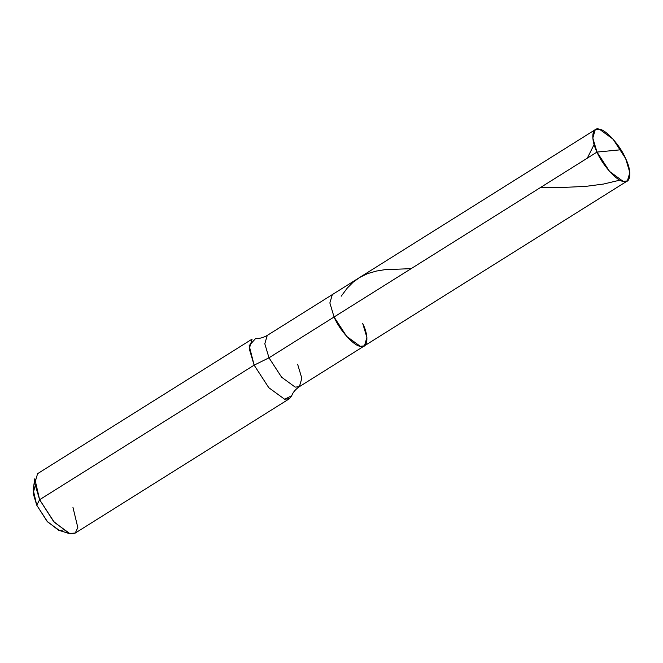 <?xml version="1.0" encoding="UTF-8"?>
<svg xmlns="http://www.w3.org/2000/svg" width="663" height="663" viewBox="0 0 663 663"><rect width="100%" height="100%" fill="white"/><g stroke="black" fill="none" stroke-linecap="round" stroke-linejoin="round"><path stroke-width="0.99" d="M625.64 158.532C632.162 171.576 630.82 184.148 623.203 181.389C616.656 180.958 602.244 164.838 596.998 152.076L619.996 149.855L625.64 158.532C620.394 145.769 605.982 129.641 599.435 129.21C591.819 126.451 590.476 139.023 596.998 152.076L609.604 171.46L623.203 181.389L627.389 180.916L629.833 172.562L625.64 158.532L619.996 149.855L596.998 152.076L592.805 138.037L595.25 129.683L599.435 129.21L613.035 139.139L625.64 158.532M291.728 395.736L284.609 399.234L268.788 387.698L254.136 365.147L268.788 387.698L284.609 399.234L289.474 398.687L291.728 395.728C292.822 392.488 295.375 389.463 299.386 386.653L295.209 387.126L281.601 377.206L268.996 357.813L281.601 377.206L295.209 387.126L299.386 386.653L364.459 345.837L360.274 346.31L346.674 336.39L334.069 316.997L596.998 152.076L334.069 316.997L346.674 336.39L360.274 346.31L364.459 345.837L366.904 337.492L362.711 323.453C369.233 336.506 367.89 349.07 360.274 346.31C353.727 345.879 339.315 329.76 334.069 316.997L329.867 302.958L332.32 294.604L329.867 302.958L334.069 316.997C339.315 329.76 353.727 345.879 360.274 346.31C367.89 349.07 369.233 336.506 362.711 323.453M35.106 486.02L33.15 493.272L36.747 505.198L47.073 521.3L58.593 530.226L69.151 533.533L53.579 521.458L39.623 499.703L254.136 365.147L268.996 357.813L334.069 316.997L268.996 357.813L264.802 343.774L267.247 335.42L264.802 343.774L268.996 357.813L254.136 365.147L249.255 348.821L252.106 339.108L37.592 473.664L34.741 483.377L39.623 499.703L36.747 505.198L33.175 489.708L34.799 478.769L39.623 499.703L254.136 365.147L249.172 345.638L255.744 338.37C259.25 338.768 263.087 337.782 267.247 335.42L595.25 129.683M299.386 386.653L301.839 378.308L297.637 364.269M289.474 398.687L74.96 533.243L70.096 533.79L54.275 522.245L39.623 499.703L36.747 505.198L47.595 521.88L59.297 530.417L62.753 530.102M72.922 507.203L77.82 527.557L75.259 533.035L69.151 533.533M594.123 144.501L587.294 158.159M411.135 268.656L384.797 269.684L376.294 271.076L367.567 273.637L359.76 277.407L353.188 282.148L347.263 288.098L341.196 296.212M619.963 180.137L603.413 184.065L585.777 186.369L565.158 187.339L540.826 187.306M364.459 345.837L627.389 180.916"/></g></svg>

